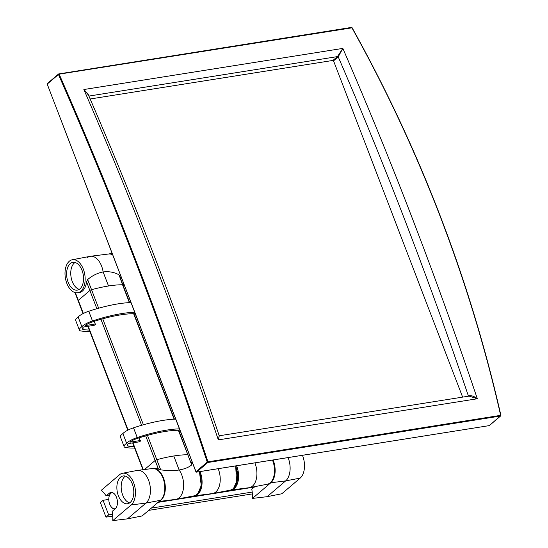 <?xml version="1.0" encoding="UTF-8"?>
<svg xmlns="http://www.w3.org/2000/svg" width="548" height="548" viewBox="0 0 548 548"><rect width="100%" height="100%" fill="white"/><g stroke="black" fill="none" stroke-linecap="round" stroke-linejoin="round"><path stroke-width="0.82" d="M218.179 468.704A17.31 10.2 81 0 1 218.364 469.17A17.31 10.2 81 0 1 212.713 493.529A17.31 10.2 81 0 1 212.329 493.59L194.451 495.837A16.728 9.857 81 0 0 197.78 494.31A16.728 9.857 81 0 0 200.28 472.246A16.728 9.857 81 0 0 200.02 471.588M125.369 476.109A14.063 8.289 -99 0 0 124.807 476.541A14.063 8.289 -99 0 0 121.56 491.015A14.063 8.289 -99 0 0 129.623 502.906M130.184 502.482A14.063 8.289 81 0 1 127.54 503.742A14.063 8.289 81 0 1 117.656 493.522A14.063 8.289 81 0 1 120.492 477.226A14.063 8.289 81 0 1 123.129 475.965A14.063 8.289 81 0 1 133.02 486.186A14.063 8.289 81 0 1 130.184 502.482M160.489 500.303A16.83 9.912 -99 0 0 163.921 480.959A16.83 9.912 -99 0 0 152.234 468.547L137.493 470.396A17.31 10.2 81 0 1 149.508 483.165A17.31 10.2 81 0 1 145.98 503.064L127.451 518.86L142.144 515.942L160.489 500.303L145.98 503.064L131.136 504.961A16.83 9.912 -99 0 0 134.486 485.309A16.83 9.912 -99 0 0 122.512 473.267A16.83 9.912 -99 0 0 119.533 474.739L101.195 490.378A27.585 16.255 81 0 1 106.154 495.892L109.47 495.365M122.512 473.267L137.103 470.458A17.31 10.2 81 0 1 137.493 470.396M106.154 495.892L109.251 493.255A8.652 5.096 81 0 1 110.874 492.474A8.652 5.096 81 0 1 116.964 498.769A8.652 5.096 81 0 1 115.217 508.797L112.121 511.435A27.585 16.255 81 0 1 112.792 520.6L127.451 518.86M112.792 520.6L131.136 504.961M273.096 459.984A16.83 9.912 81 0 1 270.815 482.781L252.477 498.42A27.585 16.255 -99 0 0 251.799 489.254L254.889 486.617M252.477 498.42L267.129 496.68L281.83 493.755L300.167 478.116A16.83 9.912 81 0 0 302.448 455.32M267.129 496.68L285.659 480.884A17.31 10.2 -99 0 0 288.077 457.601M115.327 508.695A8.22 4.843 81 0 1 111.134 506.749A8.22 4.843 81 0 1 109.374 495.632A8.22 4.843 81 0 1 110.908 493.255A8.22 4.843 81 0 1 112.23 492.563M114.785 509.161A8.652 5.096 81 0 1 111.347 507.016A8.652 5.096 81 0 1 111.244 506.879M109.429 495.481A8.652 5.096 81 0 1 109.49 495.317A8.652 5.096 81 0 1 110.908 492.988M112.696 516.093L105.99 517.154L100.394 502.585L103.072 500.303L108.792 499.392M252.375 493.906L148.672 510.373M103.072 500.303L108.662 514.873L105.99 517.154M252.21 492.077L151.344 508.099M112.525 514.264L108.662 514.873M134.623 448.045A68.5 18.748 -21 0 1 125.547 447.497A11.474 3.144 -21 0 1 124.129 446.654A11.474 3.144 -21 0 1 126.615 443.27A11.474 3.144 -21 0 1 137.24 437.53A68.5 18.748 -21 0 1 166.736 430.112A68.5 18.748 -21 0 1 179.429 428.858M175.703 419.145A68.5 18.748 159 0 0 163.009 420.398A68.5 18.748 159 0 0 133.507 427.81A11.474 3.144 159 0 0 122.889 433.557L126.615 443.27M178.888 430.762L179.196 430.255A65.281 17.865 159 0 0 165.147 431.475A65.281 17.865 159 0 0 137.034 438.537A8.254 2.26 159 0 0 129.917 442.168L139.993 440.571A1.623 0.445 -21 0 1 140.706 440.674M180.367 431.29L179.408 432.105M140.425 441.099A1.623 0.445 -21 0 1 138.329 441.989L128.253 443.585A8.254 2.26 159 0 0 127.136 445.503A8.254 2.26 159 0 0 128.157 446.106A65.281 17.865 159 0 0 134.089 446.641M124.129 446.654L120.402 436.941A11.474 3.144 -21 0 1 122.889 433.557M89.879 331.471A68.5 18.748 -21 0 1 80.796 330.93A11.474 3.144 -21 0 1 79.385 330.088A11.474 3.144 -21 0 1 81.871 326.704A11.474 3.144 -21 0 1 92.489 320.957A68.5 18.748 -21 0 1 121.992 313.545A68.5 18.748 -21 0 1 134.685 312.291M130.958 302.578A68.5 18.748 159 0 0 118.258 303.832A68.5 18.748 159 0 0 88.762 311.243A11.474 3.144 159 0 0 78.138 316.984L81.871 326.704M134.445 313.689L134.424 313.689A65.281 17.865 159 0 0 120.396 314.901A65.281 17.865 159 0 0 92.283 321.964A8.254 2.26 159 0 0 85.173 325.601L95.249 323.998A1.623 0.445 -21 0 1 95.962 324.101M134.144 314.196L134.507 313.888M135.616 314.716L134.657 315.538M95.681 324.526A1.623 0.445 -21 0 1 93.585 325.416L83.508 327.019A8.254 2.26 159 0 0 82.385 328.93A8.254 2.26 159 0 0 83.406 329.54A65.281 17.865 159 0 0 89.338 330.067M79.385 330.088L75.651 320.368A11.474 3.144 -21 0 1 78.138 316.984M69.315 261.232A16.721 9.85 81 0 1 72.268 259.766A16.721 9.85 81 0 1 84.173 271.733A16.721 9.85 81 0 1 80.844 291.262A16.721 9.85 81 0 1 77.515 292.79A16.721 9.85 81 0 1 65.904 280.46A16.721 9.85 81 0 1 69.315 261.232M77.515 292.79L79.076 292.591A16.769 9.885 -99 0 0 82.412 291.063A16.769 9.885 -99 0 0 86.557 281.85L87.653 279.542C92.468 275.507 97.633 272.986 103.134 271.966A17.31 10.2 -99 0 0 90.125 256.334L72.268 259.766M75.014 262.478A14.063 8.289 -99 0 0 74.37 262.965A14.063 8.289 -99 0 0 71.144 277.507A14.063 8.289 -99 0 0 79.282 289.358M70.233 263.622A14.063 8.289 -99 0 0 67.397 279.918A14.063 8.289 -99 0 0 77.282 290.139A14.063 8.289 -99 0 0 79.926 288.878A14.063 8.289 -99 0 0 82.762 272.582A14.063 8.289 -99 0 0 72.87 262.355A14.063 8.289 -99 0 0 70.233 263.622M75.343 292.666L78.302 300.366L89.879 290.495A1.623 0.445 -21 0 1 91.55 289.7L91.55 289.7A64.911 17.769 -21 0 1 108.518 285.988L108.511 285.988A64.911 17.769 -21 0 1 122.54 284.775A1.623 0.445 -21 0 1 122.903 284.912A1.623 0.445 -21 0 0 122.54 284.775L129.397 302.633M87.07 257.855A17.31 10.2 81 0 1 90.509 256.272A17.31 10.2 81 0 1 103.134 271.966L108.518 285.988A64.911 17.769 -21 0 1 122.54 284.775L119.224 275.329L129.698 302.619M120.492 278.631A16.721 9.85 -99 0 0 120.889 276.356M112.648 254.882A16.721 9.85 -99 0 0 108.552 254.005L90.509 256.272M98.661 308.216L91.55 289.7A64.911 17.769 -21 0 1 108.511 285.988L103.134 271.966C108.62 271.219 113.785 272.103 118.642 274.617M178.696 430.255L191.697 464.93C188.786 467.334 184.608 469.026 179.155 469.999C173.627 470.78 167.476 470.732 160.708 469.855L156.803 459.697A64.911 17.769 -21 0 1 173.771 455.984A64.911 17.769 -21 0 1 187.793 454.772A1.623 0.445 -21 0 1 188.156 454.909A1.623 0.445 159 0 0 187.793 454.772A64.911 17.769 159 0 0 173.771 455.984A64.911 17.769 159 0 0 156.803 459.697A1.623 0.445 159 0 0 155.132 460.491A1.623 0.445 -21 0 1 156.803 459.697L147.467 435.372M83.337 313.477L78.302 300.366A1.623 0.445 159 0 0 78.083 300.742L83.029 313.634M144.556 469.513L155.132 460.491L144.556 469.513M78.302 300.366L89.879 290.495L86.557 281.85M194.451 495.837L193.965 495.878A16.721 9.85 -99 0 0 196.924 494.412A16.721 9.85 -99 0 0 199.177 471.718M192.821 463.738A16.721 9.85 -99 0 0 191.3 463.094M159.132 501.461L175.73 499.372A17.31 10.2 -99 0 0 179.169 497.79A17.31 10.2 -99 0 0 179.155 469.999A17.31 10.2 81 0 1 179.169 497.79A17.31 10.2 81 0 1 176.114 499.31L193.971 495.878M179.155 469.999L173.771 455.984L179.155 469.999M153.447 468.519A16.721 9.85 81 0 1 164.551 481.411A16.721 9.85 81 0 1 161.009 500.119A16.721 9.85 81 0 1 159.605 501.057M160.708 469.855L158.454 469.136A16.769 9.885 -99 0 0 153.988 468.321L153.07 468.499M236.558 465.786A16.721 9.85 81 0 1 234.304 488.474A16.721 9.85 81 0 1 230.982 490.001L249.018 487.734A17.31 10.2 -99 0 0 252.464 486.151A17.31 10.2 -99 0 0 254.882 462.875A17.31 10.2 81 0 1 252.464 486.151A17.31 10.2 81 0 1 249.409 487.672L267.266 484.24A16.721 9.85 -99 0 0 270.219 482.774A16.721 9.85 -99 0 0 272.472 460.08M108.737 253.984A16.721 9.85 81 0 1 108.915 253.95A16.721 9.85 81 0 1 112.429 254.32M121.403 277.685A16.721 9.85 81 0 1 120.909 279.713M124.04 284.563L122.69 284.357M121.663 281.679A16.769 9.885 -99 0 0 122.314 280.055M196.081 471.849L195.992 471.677A0.541 0.411 49.5 0 0 196.609 472.095L196.239 471.992M207.288 462.06A0.541 0.363 54.2 0 0 207.856 462.505A0.541 0.411 -130.5 0 1 207.24 462.087L195.992 471.677L47.203 84.084L58.458 74.494C113.265 199.246 162.866 328.444 207.24 462.087L207.952 461.827A2946.795 1736.242 -99 0 0 137.459 264.657A2946.795 1736.242 -99 0 0 59.143 74.158L352.001 27.818L351.508 27.407L58.574 73.987A0.541 0.363 54.2 0 1 58.705 73.939L59.143 74.158L58.458 74.494A0.541 0.411 -130.5 0 1 58.554 74.001M351.843 27.674C385.607 88.173 415.069 151.138 440.243 216.57C465.32 282.042 485.46 348.295 500.653 415.343L500.824 415.521A0.541 0.411 -130.5 0 1 500.564 416.021L500.824 415.521M88.913 96.071L337.417 56.608A5.412 3.185 -99 0 0 337.582 56.451L342.843 48.402L338.219 56.855C385.6 166.462 428.981 279.473 468.369 395.896C471.081 395.197 474.075 396.149 477.329 398.752L469.102 396.094M469.136 396.088L219.282 435.77L218.344 439.886L219.2 435.729C179.532 318.374 135.808 204.473 88.023 94.016L83.858 89.529L88.529 95.188M462.628 397.122L333.547 60.855L338.219 56.855A0.541 0.397 -135.5 0 0 337.582 56.451M338.034 57.026A0.541 0.411 49.5 0 0 337.417 56.608L332.931 60.438L90.173 98.989M332.931 60.438A0.541 0.411 -130.5 0 1 333.547 60.855M195.917 471.807L47.203 84.084A0.541 0.411 -130.5 0 1 47.45 83.529M235.763 465.91L237.729 478.836L233.489 488.604L230.413 490.131A16.728 9.857 -99 0 0 233.366 488.658A16.728 9.857 -99 0 0 235.873 466.595A16.728 9.857 -99 0 0 235.606 465.937M191.177 462.765A16.728 9.857 81 0 1 192.588 463.129M236.681 483.281L235.674 465.923M199.41 471.684L201.267 485.466L198.068 493.227M111.381 492.912L109.251 493.255M300.167 478.116L285.659 480.884L270.815 482.781M133.507 427.81L137.24 437.53M138.973 437.907L139.993 440.571M128.157 446.106L127.485 444.366M88.762 311.243L92.489 320.957M94.229 321.334L95.249 323.998M83.406 329.54L82.741 327.8M91.55 289.7L87.653 279.542M143.405 424.789L102.723 318.806M143.295 469.67L132.993 442.839M128.081 430.043L88.242 326.266M158.454 469.136L145.686 435.872M141.624 425.296L100.935 319.306M96.873 308.73L89.879 290.495M133.637 313.689L174.141 419.199M178.381 430.255L191.697 464.93M122.136 282.905L123.478 283.097M122.636 284.227L123.985 284.412M47.272 84.255L47.286 83.604L58.574 73.987A0.541 0.363 54.2 0 0 58.499 74.453M500.653 415.343L207.952 461.827L207.856 462.505L500.564 416.021L489.309 425.611L196.609 472.095L207.856 462.505M413.281 220.851A2946.795 1736.242 81 0 1 477.329 398.752L218.344 439.886A2946.795 1736.242 -99 0 0 154.296 261.985A2946.795 1736.242 -99 0 0 83.858 89.529L342.843 48.402A2946.795 1736.242 81 0 1 413.281 220.851M58.917 73.905L351.508 27.407L352.063 27.674C420.33 150.344 469.944 279.59 500.906 415.411L489.474 425.536A0.541 0.411 -130.5 0 1 489.309 425.611L489.474 425.536A0.541 0.411 -130.5 0 0 489.576 425.385M468.211 396.238A0.541 0.411 49.5 0 0 468.17 396.053L468.369 395.896A0.541 0.418 -125.1 0 1 468.382 396.211M489.097 425.645L196.506 472.143M191.053 462.45L192.238 462.224M230.413 490.131L212.713 493.529M274.212 466.389L274.836 466.293M158.071 502.358L254.361 487.069M74.939 292.557L78.076 300.729M142.946 469.711L132.65 442.887M127.78 430.201L87.899 326.32M174.449 419.186L133.945 313.689M108.915 253.95L112.059 253.34M123.252 285.823L124.465 285.672"/></g></svg>
